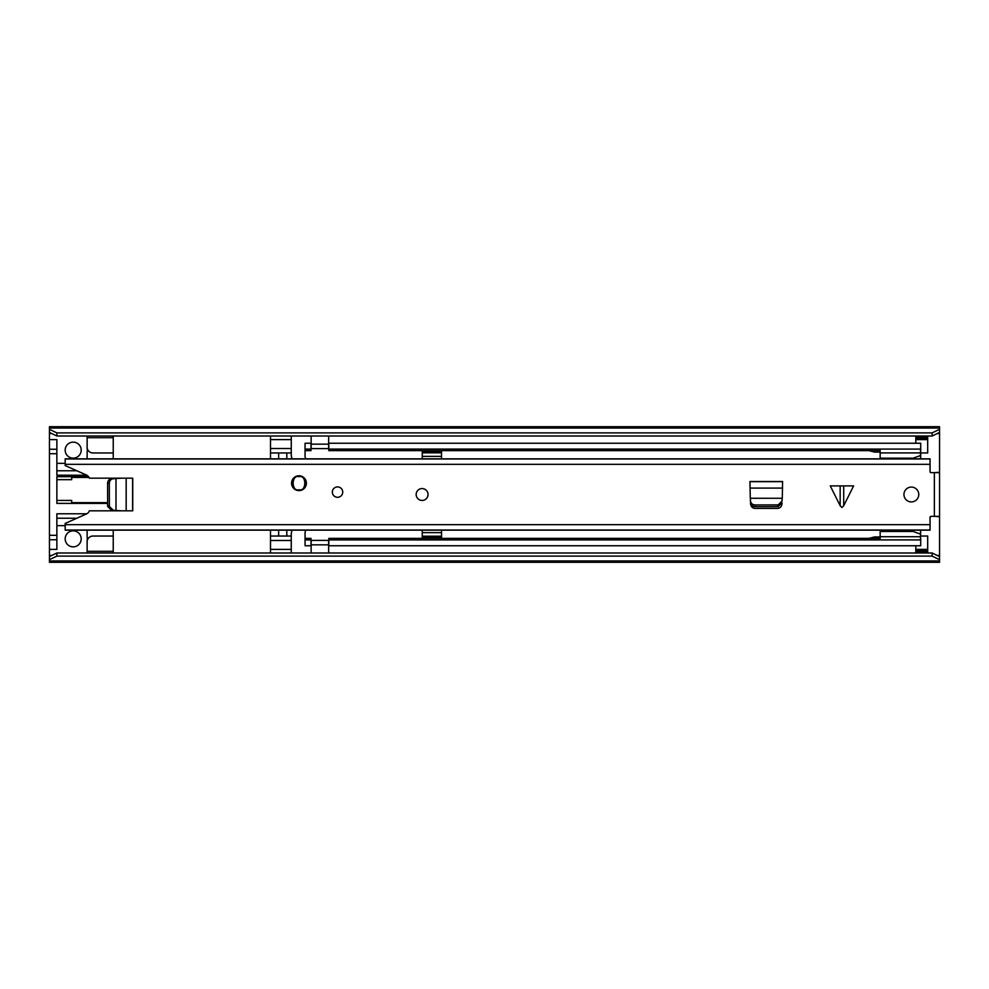 <?xml version="1.0" encoding="UTF-8"?>
<svg xmlns="http://www.w3.org/2000/svg" width="989" height="989" viewBox="0 0 989 989"><rect width="100%" height="100%" fill="white"/><g stroke="black" fill="none" stroke-linecap="round" stroke-linejoin="round"><path stroke-width="1.48" d="M81.197 450.143A8.011 8.011 0 0 0 73.186 442.132A8.011 8.011 0 0 0 65.175 450.143A8.011 8.011 0 0 0 73.186 458.154A8.011 8.011 0 0 0 81.197 450.143M81.197 538.857A8.011 8.011 0 0 0 73.186 530.846A8.011 8.011 0 0 0 65.175 538.857A8.011 8.011 0 0 0 73.186 546.868A8.011 8.011 0 0 0 81.197 538.857M49.45 439.611L49.45 449.253L56.868 449.253L56.868 439.611L49.45 439.611L49.45 429.313L56.868 432.898L932.133 432.898L939.55 429.313L939.55 432.416L932.133 436.013L932.133 432.898M49.45 556.584L56.868 552.987L56.868 556.102L49.45 559.687L49.45 539.747L56.868 539.747L56.868 549.389L49.45 549.389M56.868 552.987L932.133 552.987L939.55 556.584L939.55 472.631L930.946 472.631A0.89 0.89 0 0 1 930.056 471.741L930.056 458.859L65.175 458.859L65.175 465.572L86.513 475.066A5.192 5.192 0 0 1 89.331 478.182L122.055 478.182L111.522 478.75C109.149 479.133 107.838 480.605 107.603 483.188L107.64 506.442L111.522 510.25L115.997 510.386L111.522 510.25M935.1 472.631L939.55 472.248L939.55 432.416M920.71 452.962L927.682 452.962L927.682 439.611L915.814 439.611L915.814 443.245M915.814 545.755L915.814 549.389L927.682 549.389L927.682 536.038L920.71 536.038M939.55 560.961L939.55 562.296L49.45 562.296L49.45 560.961L939.55 560.961L939.55 559.687L932.133 556.102L932.133 552.987M939.55 556.584L939.55 559.687M49.45 559.687L49.45 560.961M49.45 428.039L939.55 428.039L939.55 426.704L49.45 426.704L49.45 429.313M939.55 428.039L939.55 429.313M56.868 432.898L56.868 436.013L932.133 436.013M56.868 556.102L932.133 556.102M56.868 436.013L49.45 432.416M927.682 549.389L927.682 552.357L915.814 552.357L915.814 551.479L927.682 551.479M915.814 551.479L915.814 549.389M927.682 552.987L927.682 552.357M915.814 552.987L915.814 552.357M915.814 439.611L915.814 437.521L927.682 437.521L927.682 439.611M927.682 437.521L927.682 436.644L915.814 436.644L915.814 437.521M915.814 436.013L915.814 436.644M927.682 436.013L927.682 436.644M87.131 530.141L87.131 536.965A14.093 14.093 0 0 1 87.131 541.045L87.131 541.045A5.934 5.934 0 0 1 92.991 536.038L113.24 536.038L113.24 552.987M113.24 458.859L113.24 452.962L92.991 452.962A5.934 5.934 0 0 1 87.131 447.955L87.131 447.955A14.093 14.093 0 0 1 87.131 452.035L87.131 458.859M56.868 449.253L56.868 475.214L86.809 475.214M56.868 479.665L71.703 479.665L71.703 476.698L56.868 476.698L56.868 503.401L71.703 503.401L71.703 500.434L56.868 500.434M86.809 513.786L56.868 513.786L56.868 539.747M107.603 503.401L71.703 503.401M71.703 476.698L88.553 476.698M113.24 452.962L113.24 436.013M76.833 470.764L56.868 470.764M56.868 518.236L76.833 518.236M113.24 530.141L113.24 536.038M87.131 552.987L87.131 541.045M56.868 525.654L65.175 525.654M56.868 535.296L49.45 535.296L49.45 453.704L56.868 453.704M87.131 447.955L87.131 436.013M65.175 463.347L56.868 463.347M86.538 503.401L86.538 502.659M86.538 476.698L86.538 477.44M49.45 535.296L49.45 539.747M49.45 449.253L49.45 453.704M270.492 552.987L270.492 530.141M270.492 458.859L270.492 436.013M292.101 458.859A11.868 11.868 0 0 1 291.261 454.47L291.261 448.512L270.492 448.512M270.492 540.489L291.261 540.489L291.261 534.53A11.868 11.868 0 0 1 292.101 530.141M270.492 439.611L291.261 439.611L291.261 436.013M291.261 439.611L291.261 448.512M270.492 452.962L291.261 452.962M278.651 452.962L278.651 458.859M278.651 530.141L278.651 536.038M291.261 536.038L270.492 536.038M291.261 540.489L291.261 549.389L270.492 549.389M291.261 552.987L291.261 549.389M286.81 458.859L286.81 452.962M286.81 536.038L286.81 530.141M939.55 516.369L930.946 516.369A0.89 0.89 0 0 0 930.056 517.259L930.056 530.141L65.175 530.141L65.175 523.428L86.513 513.934A5.192 5.192 0 0 0 89.331 510.819L122.055 510.819L115.997 510.497L115.997 478.614L113.24 478.75C110.867 479.133 109.556 480.605 109.322 483.188L109.371 506.442L113.24 510.25M122.055 510.819L132.736 510.819L132.736 478.182L122.055 478.182M840.168 505.738L840.168 485.896L830.253 485.896L840.168 505.738L841.936 507.481L843.704 505.738L853.618 485.896L843.704 485.896L843.704 505.738M903.946 494.5A7.418 7.418 0 0 0 911.364 501.918A7.418 7.418 0 0 0 918.781 494.5A7.418 7.418 0 0 0 911.364 487.083A7.418 7.418 0 0 0 903.946 494.5M416.171 494.5A5.934 5.934 0 0 0 422.105 500.434A5.934 5.934 0 0 0 428.039 494.5A5.934 5.934 0 0 0 422.105 488.566A5.934 5.934 0 0 0 416.171 494.5M332.353 492.102A5.192 5.192 0 0 0 337.546 497.294A5.192 5.192 0 0 0 342.738 492.102A5.192 5.192 0 0 0 337.546 486.909A5.192 5.192 0 0 0 332.353 492.102M291.557 483.201A7.418 7.418 0 0 0 298.975 490.618A7.418 7.418 0 0 0 306.392 483.201A7.418 7.418 0 0 0 298.975 475.783A7.418 7.418 0 0 0 291.557 483.201M782.262 498.271L782.596 481.532L749.959 481.532L750.28 498.271M781.953 504.019L782.027 502.746L778.219 506.628L754.966 506.665C752.382 506.43 750.911 505.119 750.527 502.746L750.602 504.019C750.985 506.702 752.481 508.173 755.064 508.433L777.49 508.433C780.074 508.173 781.57 506.702 781.953 504.019M840.168 485.896L843.704 485.896M935.1 516.369L939.55 516.753M750.527 501.027C750.911 503.401 752.382 504.711 754.966 504.946L778.219 504.897L782.027 501.027L782.163 498.271L750.391 498.271L750.527 502.746L750.354 499.321M782.2 499.321L782.027 501.027M115.651 510.46L114.947 510.423L115.651 510.46M298.975 475.932A7.269 7.269 0 0 1 306.244 483.201A7.269 7.269 0 0 1 298.975 490.47A7.269 7.269 0 0 1 291.706 483.201A7.269 7.269 0 0 1 298.975 475.932A7.269 7.269 0 0 0 291.706 483.201A7.269 7.269 0 0 0 298.975 490.47M305.836 458.859A5.934 5.934 0 0 1 305.057 455.929L305.057 450.638L310.991 450.638L310.991 443.245L305.057 443.245L305.057 449.08L310.991 449.08M305.057 538.362L305.057 545.755L310.991 545.755L310.991 538.362L305.057 538.362L305.057 533.071A5.934 5.934 0 0 1 305.836 530.141M441.539 458.859L441.539 456.374L422.254 456.374L422.254 458.859M920.71 458.859L920.71 449.08L328.793 449.08L328.793 443.245L920.71 443.245L920.71 449.08M422.254 530.141L422.254 537.67L441.539 537.67L441.539 530.141M920.499 538.362L920.71 530.141M880.148 450.638L328.793 450.638L328.793 449.08M305.057 450.638L305.057 449.08M328.793 539.92L920.71 539.92L920.71 545.755L328.793 545.755L328.793 538.362L880.148 538.362M920.71 538.362L920.71 539.92M305.057 539.92L310.991 539.92M311.139 552.987L311.139 540.402L328.645 540.402L328.645 552.987M328.645 436.013L328.645 448.598L311.139 448.598L311.139 436.013M422.254 532.626L441.539 532.626M422.254 536.186L441.539 536.186M441.539 456.374L441.539 451.33L422.254 451.33L422.254 456.374M441.539 452.814L422.254 452.814M880.148 539.92L880.148 531.464L913.168 531.464L880.148 531.464L880.148 530.141M880.148 458.859L880.148 458.179L913.144 458.191L920.499 455.509L920.499 449.08M880.148 458.179L913.168 458.179L880.148 458.179L880.148 449.08M920.499 458.859L920.499 455.509M880.148 452.9L920.499 452.9M880.148 536.73L920.499 536.73L920.499 530.141M920.499 534.134L913.168 531.464M920.499 539.92L920.499 536.73M880.148 536.94L874.511 536.94L868.874 538.399M868.874 450.638L874.511 452.084L880.148 452.084M49.45 555.472L51.737 555.472M937.263 555.472L939.55 555.472M49.45 433.528L51.737 433.528M937.263 433.528L939.55 433.528M915.814 550.873L927.682 550.873M927.682 438.127L915.814 438.127M113.24 551.318L87.131 551.318M87.131 437.682L113.24 437.682M109.322 505.812L107.603 505.812M109.322 483.188L107.603 483.188M113.24 478.75L111.522 478.75M65.175 524.677L930.056 524.677M934.358 516.369L934.358 472.631M65.175 464.323L930.056 464.323M754.966 504.946L754.966 506.665M777.589 504.946L777.589 506.665M782.596 488.096L749.959 488.096M782.596 481.655L749.959 481.655M126.172 510.819L126.172 478.182M132.613 510.819L132.613 478.182M298.975 476.673C306.726 474.349 306.726 492.04 298.975 489.728C291.223 492.04 291.223 474.349 298.975 476.673M311.139 544.852L328.645 544.852M328.645 444.148L311.139 444.148M71.703 502.659L107.603 502.659M71.703 477.44L89.01 477.44M65.175 530.017L930.056 530.017M65.175 458.983L930.056 458.983"/></g></svg>
